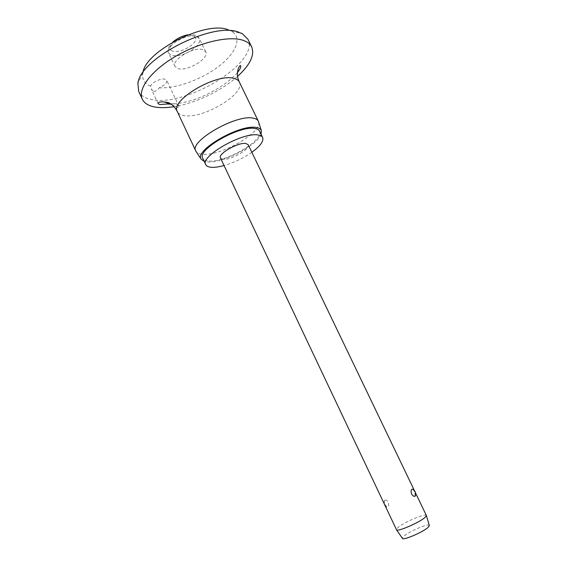 <?xml version="1.0" encoding="UTF-8"?>
<svg xmlns="http://www.w3.org/2000/svg" width="567" height="567" viewBox="0 0 567 567"><rect width="100%" height="100%" fill="white"/><g stroke="black" fill="none" stroke-linecap="round" stroke-linejoin="round"><path stroke-width="0.43" stroke-dasharray="2.83 2.13" d="M153.721 91.358C155.698 91.478 157.52 90.295 159.192 87.807C164.614 85.39 167.137 82.902 166.755 80.351L164.94 79.167C160.886 78.083 151.573 82.612 150.638 86.134L151.403 89.281L153.721 91.358M228.203 29.775L231.201 31.05C242.626 37.294 236.248 52.993 218.997 66.169C201.817 79.387 176.146 88.799 159.192 87.807M247.914 39.251C260.281 62.016 186.486 107.142 151.97 99.565C145.223 98.375 140.793 95.639 138.674 91.351M171.432 104.378L178.428 107.893L179.059 106.539C178.038 104.264 175.068 103.343 170.143 103.775M258.609 121.962C262.287 132.635 219.84 156.662 202.206 154.217C199.315 153.94 197.323 153.111 196.225 151.715M261.089 134.266C257.361 145.584 221.945 163.672 207.132 161.914L204.226 161.382M259.566 131.126C264.973 139.914 224.851 163.112 208.45 160.993C205.438 160.737 203.539 159.816 202.745 158.228M202.752 49.648C193.588 46.402 170.936 60.215 174.983 66.474L178.307 68.735C187.776 71.527 209.556 58.181 205.729 51.81L202.752 49.648M426.349 515.438C425.852 512.851 403.165 522.654 397.708 527.778L396.453 529.698M248.204 144.727C250.89 148.845 230.918 160.326 223.086 159.235L220.464 157.959M384.66 500.229L384.454 500.441C383.987 501.348 384.22 502.766 385.149 504.687L386.722 506.997L387.892 507.047C388.856 506.133 388.962 504.538 388.225 502.256C386.949 500.285 385.758 499.605 384.66 500.229M429.318 525.446C428.787 522.958 408.283 531.754 403.456 536.51L402.364 538.303M412.911 489.264L414.534 491.66L415.561 495.345M150.638 86.134C144.457 83.725 141.856 79.415 142.827 73.207L142.948 72.604M251.84 152.282C243.293 158.207 234.036 162.623 224.05 165.536M237.587 76.354C221.619 90.777 195.268 103.35 174.012 106.681M239.345 82.038C246.113 93.534 202.78 119.446 184.041 115.562C180.582 115.009 178.35 113.691 177.322 111.621M193.822 48.663C186.033 54.205 178.775 56.487 172.049 55.516L168.675 53.135C167.619 50.357 169.384 47.033 173.984 43.17C182.106 37.358 189.555 35.048 196.31 36.245L199.329 38.513C200.392 41.405 198.549 44.793 193.822 48.663M172.956 51.299C168.491 49.52 169.03 46.111 174.565 41.086C187.316 30.526 204.184 35.771 190.916 45.672C184.488 50.265 178.506 52.136 172.956 51.299M231.201 31.05L242.428 33.8M158.101 103.662L151.403 89.281M174.983 66.474L168.675 53.135C166.875 50.654 168.257 46.969 172.829 42.078M384.454 500.441L384.22 503.865M384.965 505.438L386.722 506.997M415.739 493.354L414.229 490.214M205.729 51.81L199.329 38.513C197.344 36.444 198.131 34.211 188.131 34.778M179.059 106.539L166.755 80.351M237.438 72.576C230.634 80.712 217.912 89.225 207.146 94.242C195.622 99.983 183.588 103.3 171.036 104.186M142.827 73.207L137.894 83.661"/><path stroke-width="0.85" d="M174.012 106.681C166.96 107.808 160.787 107.957 155.486 107.12C148.767 106.015 144.365 103.364 142.296 99.168L138.674 91.351L137.894 83.661C139.319 58.762 213.142 21.043 238.962 32.305L242.428 33.8L247.914 39.251L251.713 46.983C254.81 55.141 250.104 64.936 237.587 76.354M142.296 99.168C137.476 89.373 150.765 71.017 174.884 56.75C198.932 42.433 228.714 35.515 242.846 40.243C247.255 41.682 250.21 43.928 251.713 46.983M170.143 103.775L159.873 104.562L158.101 103.662C158.044 102.145 160.163 101.592 164.451 101.996L171.432 104.378M196.225 151.715L195.792 150.999C188.754 141.452 236.34 113.988 253.243 118.177C255.88 118.652 257.581 119.651 258.325 121.175L258.609 121.962M204.226 161.382L201.179 159.207C193.772 150.609 240.004 123.812 256.362 127.54C259.034 127.979 260.685 128.971 261.316 130.523L261.089 134.266M224.05 165.536C219.004 166.925 214.794 167.52 211.42 167.308C208.422 167.088 206.537 166.202 205.764 164.657C199.655 156.485 242.889 131.778 258.091 135.01C260.487 135.364 262.011 136.193 262.663 137.519C263.868 141.211 260.253 146.13 251.84 152.282M205.764 164.657L202.745 158.228C196.536 149.844 239.671 125.08 254.959 128.525C257.368 128.907 258.899 129.779 259.566 131.126L262.663 137.519M414.229 490.214L248.204 144.727L245.844 143.479C238.275 142.083 217.586 153.933 220.464 157.959L396.531 529.805C397.531 532.087 420.409 522.065 425.285 517.182L426.349 515.438L415.739 493.354M415.179 496.139C414.13 496.77 412.946 496.068 411.628 494.048C410.855 491.717 410.933 490.108 411.862 489.222L412.911 489.264L415.25 491.66L415.179 496.139M402.364 538.303L402.442 538.416C403.449 540.606 424.038 531.648 428.39 527.104L429.318 525.446M415.561 495.345L415.32 495.99M142.948 72.604C145.492 51.009 206.211 20.391 228.203 29.775M164.451 101.996L168.144 102.549C171.879 104.037 174.941 107.057 177.322 111.621C169.625 100.6 216.523 72.81 233.987 78.423C236.708 79.096 238.494 80.301 239.345 82.038L258.325 121.175M177.322 111.621L195.792 150.999M201.179 159.207L195.927 151.261M172.829 42.078L173.708 41.32M402.442 538.416L396.531 529.805M384.22 503.865L384.965 505.438M429.361 525.581L426.384 515.566M174.026 41.065C178.321 37.776 183.021 35.686 188.131 34.778M261.316 130.523L258.446 121.444M239.345 82.038C234.618 72.385 240.195 63.603 240.777 65.985C241.088 67.147 239.983 69.344 237.438 72.576M171.036 104.186L168.002 104.037"/></g></svg>
